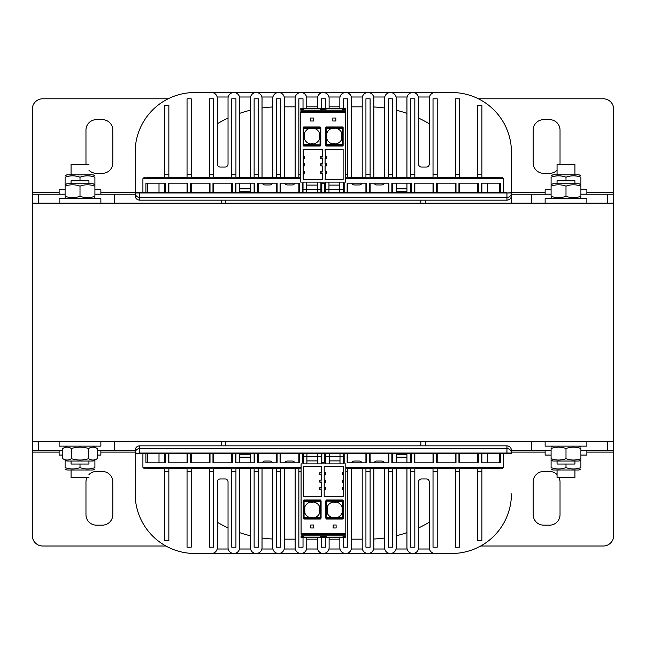 <?xml version="1.0" encoding="UTF-8"?>
<svg xmlns="http://www.w3.org/2000/svg" width="646" height="646" viewBox="0 0 646 646"><rect width="100%" height="100%" fill="white"/><g stroke="black" fill="none" stroke-linecap="round" stroke-linejoin="round"><path stroke-width="0.97" d="M32.3 441.662L613.7 441.662L613.7 203.143L32.3 203.143L32.3 450.609L38.259 450.609L38.259 441.662M160.862 192.71L155.016 192.71M382.44 192.71L376.594 192.71M331.907 192.71L337.68 192.71M315.353 192.71L309.709 192.71M291.289 192.71L290.417 192.71M205.388 192.71L199.218 192.71M152.311 192.71L149.04 192.71M177.787 192.71L183.634 192.71M222.668 192.71L228.409 192.71M219.858 192.71L216.596 192.71M265.409 192.71L262.147 192.71M404.396 192.71L398.55 192.71M448.453 192.71L442.712 192.71M492.478 192.71L489.216 192.71M466.008 192.411L471.855 192.71M357.577 192.71L355.26 192.71M360.969 192.71L357.577 192.411M284.377 192.71L287.64 192.71M269.002 192.71L272.265 192.71M239.311 192.71L241.499 192.71M242.581 192.71L251.036 192.71M196.836 192.71L193.566 192.71M171.747 192.71L175.018 192.71M296.191 192.71L291.289 192.411M309.571 192.71L310.33 192.411M345.513 177.206L348.638 177.206L348.638 177.65L365.038 177.65L365.038 177.206L371.006 177.206L371.006 177.65L387.398 177.65L387.398 177.206L393.366 177.206L393.366 177.65L409.766 177.65L409.766 177.206L415.725 177.206L415.725 177.65L432.126 177.65L432.126 177.206L438.085 177.206L438.085 177.65L454.485 177.65L454.485 177.206L499.213 177.65L499.213 177.206L502.192 177.206L503.678 178.692L503.678 192.71M139.633 200.163L139.633 197.426A4.474 4.465 180 0 1 135.159 192.96L135.159 195.69C135.434 198.403 136.928 199.889 139.633 200.163L506.965 200.163C509.67 199.889 511.164 198.403 511.43 195.69L511.43 192.96L506.965 192.96L511.43 192.71L511.43 203.143L511.43 192.96A4.474 4.465 0 0 1 506.965 197.426L506.965 192.96L135.159 192.96L135.159 152.157A59.634 59.634 0 0 1 194.793 92.523L211.492 92.523A5.814 5.814 0 0 1 217.306 98.337L217.306 164.084A2.98 2.98 0 0 0 220.286 167.064L225.058 167.064A2.98 2.98 0 0 0 228.038 164.084L228.038 98.337A5.814 5.814 0 0 1 233.852 92.523A5.814 5.814 0 0 1 239.666 98.337L239.666 177.65M506.965 192.71L135.159 192.71L135.159 152.157M142.911 192.71L142.911 178.692L144.405 177.206L147.385 177.206L147.385 177.65L163.785 177.65L163.785 177.206L169.753 177.206L169.753 177.65L186.145 177.65L186.145 177.206L192.112 177.206L192.112 177.65L208.513 177.65L208.513 177.206L214.472 177.206L214.472 177.65L230.872 177.65L230.872 177.206L236.832 177.206L236.832 177.65L253.232 177.65L253.232 177.206L297.951 177.65L297.951 177.206L300.786 177.206M477.741 183.165L477.741 192.71M455.979 183.165L455.979 192.71L455.979 183.165L436.599 183.165L436.599 192.71L436.599 183.165M433.611 183.165L433.611 192.71L433.611 183.165L414.231 183.165L414.231 192.71L414.231 183.165M411.252 183.165L411.252 192.71L411.252 183.165L391.872 183.165L391.872 192.71L391.872 183.165M388.892 183.165L388.892 192.71L388.892 183.165L369.512 183.165L369.512 192.71L369.512 183.165M366.532 183.165L366.532 192.71L366.532 183.165L347.152 183.165L347.152 192.71L347.152 183.165M344.173 183.165L344.173 192.71L344.173 183.165L343.276 183.165M324.793 192.71L324.793 183.585L324.793 192.71M478.339 192.71L478.339 183.165L458.959 183.165L458.959 192.71L458.959 183.165M481.318 192.71L481.318 183.165L500.698 183.165L500.698 192.71M145.899 192.71L145.899 183.165L165.279 183.165L165.279 192.71M168.259 192.71L168.259 183.165L187.639 183.165L187.639 192.71L187.639 183.165M190.618 183.165L190.618 192.71L190.618 183.165L209.998 183.165L209.998 192.71L209.998 183.165M212.978 183.165L212.978 192.71L212.978 183.165L232.358 183.165L232.358 192.71L232.358 183.165M235.346 183.165L235.346 192.71L235.346 183.165L254.726 183.165L254.726 192.71L254.726 183.165M257.706 183.165L257.706 192.71L257.706 183.165L277.086 183.165L277.086 192.71L277.086 183.165M280.065 183.165L280.065 192.71L280.065 183.165L299.445 183.165L299.445 192.71L299.445 183.165M302.425 183.165L302.425 192.71L302.425 183.165L303.022 183.165M321.805 192.71L321.805 183.585L321.805 192.71M426.094 192.71L419.924 192.71M242.581 192.411L241.499 192.411M406.932 183.165L406.932 191.216A1.195 1.195 0 0 1 405.736 192.411L404.396 192.411M250.398 183.165L250.398 191.216A1.195 1.195 0 0 1 249.211 192.411M398.55 192.411L397.387 192.411A1.195 1.195 0 0 1 396.2 191.216L396.2 183.165M171.707 453.29L177.489 453.29M194.163 453.29L199.816 453.29M220.779 453.29L221.651 453.29M215.877 453.29L220.779 453.589M423.122 453.29L417.469 453.29M149.186 453.29L154.895 453.29M157.737 453.29L160.999 453.29M272.975 453.589L267.137 453.29M282.778 453.29L288.528 453.29M328.612 453.589L333.764 453.29M363.383 453.589L357.537 453.29M430.268 453.589L424.43 453.29M446.095 453.29L451.837 453.29M474.148 453.29L468.398 453.29M492.018 453.29L497.759 453.29M463.247 453.29L466.509 453.29M372.274 453.29L377.983 453.29M295.577 453.589L289.739 453.29M266.12 453.589L260.281 453.29M239.278 453.29L242.541 453.29M202.723 453.29L205.985 453.29M439.24 453.29L445.013 453.29M423.251 453.29L422.492 453.589M394.908 453.29L400.681 453.29M350.584 453.29L356.43 453.29M199.945 453.29L199.186 453.589M306.898 453.589L311.55 453.29M401.828 453.29L407.666 453.589M385.073 453.589L379.226 453.29M334.935 453.29L339.998 453.589M312.333 453.29L317.63 453.589M250.382 453.589L242.541 453.589M228.668 453.589L222.83 453.29M183.496 453.29L180.226 453.29M491.097 453.589L485.259 453.29M511.43 453.29L139.633 453.29L135.159 453.04L135.159 450.31C135.434 447.597 136.928 446.111 139.633 445.837L506.965 445.837C509.67 446.111 511.164 447.597 511.43 450.31L511.43 453.29M239.666 468.35L239.666 547.663A5.814 5.814 0 0 1 233.852 553.477A5.814 5.814 0 0 1 228.038 547.663L228.038 481.916A2.98 2.98 0 0 0 225.058 478.936L220.286 478.936A2.98 2.98 0 0 0 217.306 481.916L217.306 547.663A5.814 5.814 0 0 1 211.492 553.477L194.793 553.477A59.634 59.634 0 0 1 135.159 493.843L135.159 453.29L139.633 453.29M239.666 462.835L239.666 454.784A1.195 1.195 0 0 1 240.861 453.589M511.43 493.843A59.634 59.634 0 0 1 451.804 553.477L435.105 553.477A5.814 5.814 0 0 1 429.291 547.663L429.291 481.916A2.98 2.98 0 0 0 426.312 478.936L421.539 478.936A2.98 2.98 0 0 0 418.56 481.916L418.56 547.663A5.814 5.814 0 0 1 412.746 553.477A5.814 5.814 0 0 1 406.932 547.663L406.932 468.35M406.932 462.835L406.932 454.784A1.195 1.195 0 0 0 405.736 453.589M384.572 468.35L384.572 547.663A5.814 5.814 0 0 0 390.386 553.477A5.814 5.814 0 0 0 396.2 547.663L396.2 468.35M396.2 462.835L396.2 454.784A1.195 1.195 0 0 1 397.387 453.589M262.026 468.35L262.026 547.663A5.814 5.814 0 0 1 256.212 553.477A5.814 5.814 0 0 1 250.398 547.663L250.398 468.35M250.398 462.835L250.398 454.784A1.195 1.195 0 0 0 249.211 453.589M374.082 462.835A2.98 2.98 0 0 1 376.82 461.042L381.584 461.042A2.98 2.98 0 0 1 384.322 462.835M351.723 462.835A2.98 2.98 0 0 1 354.452 461.042L359.224 461.042A2.98 2.98 0 0 1 361.962 462.835M294.875 462.835A2.98 2.98 0 0 0 292.137 461.042L287.373 461.042A2.98 2.98 0 0 0 284.636 462.835M272.515 462.835A2.98 2.98 0 0 0 269.778 461.042L265.005 461.042A2.98 2.98 0 0 0 262.276 462.835M306.753 537.674L306.753 547.663A5.814 5.814 0 0 1 300.939 553.477A5.814 5.814 0 0 1 295.125 547.663L295.125 468.35M284.385 468.35L284.385 547.663A5.814 5.814 0 0 1 278.571 553.477A5.814 5.814 0 0 1 272.757 547.663L272.757 468.35M329.113 537.674L329.113 547.663A5.814 5.814 0 0 1 323.299 553.477A5.814 5.814 0 0 1 317.485 547.663L317.485 537.674M481.916 462.835L481.916 453.29M213.576 468.794L213.576 547.21L209.401 547.21L209.401 468.794M235.935 468.794L235.935 547.21L231.769 547.21L231.769 468.794M258.303 468.794L258.303 547.21L254.128 547.21L254.128 468.794M280.663 468.794L280.663 547.21L276.488 547.21L276.488 468.794M303.022 537.674L303.022 547.21L298.848 547.21L298.848 468.794M325.382 537.351L325.382 547.21L321.207 547.21L321.207 537.674M191.216 468.794L191.216 547.21L187.041 547.21L187.041 468.794M135.159 493.843L135.159 453.04A4.474 4.465 180 0 1 139.633 448.574L139.633 453.04L511.43 453.04A4.474 4.465 -0 0 0 506.965 448.574L506.965 445.837M362.204 468.35L362.204 547.663A5.814 5.814 0 0 0 368.018 553.477A5.814 5.814 0 0 0 373.832 547.663L373.832 468.35M339.844 537.674L339.844 547.663A5.814 5.814 0 0 0 345.658 553.477A5.814 5.814 0 0 0 351.472 547.663L351.472 468.35M142.911 453.29L142.911 467.308L144.405 468.794L147.385 468.794L147.385 468.35L163.785 468.35L163.785 468.794L169.753 468.794L169.753 468.35L186.145 468.35L186.145 468.794L192.112 468.794L192.112 468.35L208.513 468.35L208.513 468.794L214.472 468.794L214.472 468.35L230.872 468.35L230.872 468.794L236.832 468.794L236.832 468.35L253.232 468.35L253.232 468.794L297.951 468.35L297.951 468.794L301.084 468.794M345.812 467.308L503.678 467.308L502.192 468.794L499.213 468.794L499.213 468.35L482.812 468.35L482.812 468.794L476.845 468.794L476.845 468.35L460.453 468.35L460.453 468.794L454.485 468.794L454.485 468.35L438.085 468.35L438.085 468.794L432.126 468.794L432.126 468.35L415.725 468.35L415.725 468.794L409.766 468.794L409.766 468.35L393.366 468.35L393.366 468.794L348.638 468.35L348.638 468.794L345.812 468.794M481.916 468.794L481.916 540.654L477.741 540.654L477.741 468.794M477.741 462.835L477.741 453.29M459.556 453.29L459.556 462.835M459.556 471.515L459.556 547.21L455.382 547.21L455.382 471.515L459.556 471.515L459.556 468.794M455.382 471.515L455.382 468.794M455.382 453.29L455.382 462.835M325.382 453.29L325.382 462.415M347.75 453.29L347.75 462.835M345.812 471.515L347.75 471.515L347.75 468.794M347.75 471.515L347.75 547.21L343.575 547.21L343.575 537.674L344.019 537.674A0.444 0.444 0 0 1 343.575 537.222L343.123 537.472M343.575 453.29L343.575 463.876M370.11 453.29L370.11 462.835M370.11 471.515L370.11 547.21L365.935 547.21L365.935 471.515L370.11 471.515L370.11 468.794M365.935 471.515L365.935 468.794M365.935 453.29L365.935 462.835M392.469 453.29L392.469 462.835M392.469 471.515L392.469 547.21L388.294 547.21L388.294 471.515L392.469 471.515L392.469 468.794M388.294 471.515L388.294 468.794M388.294 453.29L388.294 462.835M414.829 453.29L414.829 462.835M414.829 471.515L414.829 547.21L410.654 547.21L410.654 471.515L414.829 471.515L414.829 468.794M410.654 471.515L410.654 468.794M410.654 453.29L410.654 462.835M437.197 453.29L437.197 462.835M437.197 471.515L437.197 547.21L433.022 547.21L433.022 471.515L437.197 471.515L437.197 468.794M433.022 471.515L433.022 468.794M433.022 453.29L433.022 462.835M503.678 467.308L503.678 453.29M168.856 468.794L168.856 540.654L164.682 540.654L164.682 471.265L168.856 471.265M168.856 462.835L168.856 453.29M164.682 468.794L164.682 471.265M164.682 462.835L164.682 453.29M187.041 453.29L187.041 462.835M191.216 453.29L191.216 462.835M321.207 453.29L321.207 463.876M298.848 453.29L298.848 462.835M303.022 453.29L303.022 462.835M276.488 453.29L276.488 462.835M280.663 453.29L280.663 462.835M254.128 453.29L254.128 462.835M258.303 453.29L258.303 462.835M231.769 453.29L231.769 462.835M235.935 453.29L235.935 462.835M209.401 453.29L209.401 462.835M213.576 453.29L213.576 462.835M511.43 152.157L511.43 192.71L511.43 152.157A59.634 59.634 0 0 0 451.804 92.523L435.105 92.523A5.814 5.814 0 0 0 429.291 98.337L429.291 164.084A2.98 2.98 0 0 1 426.312 167.064L421.539 167.064A2.98 2.98 0 0 1 418.56 164.084L418.56 98.337A5.814 5.814 0 0 0 412.746 92.523A5.814 5.814 0 0 0 406.932 98.337L406.932 177.65M225.801 445.837A12652.758 12652.758 0 0 1 225.761 441.662M225.777 203.143A12652.758 12652.758 0 0 1 225.801 200.163M451.804 553.477L194.793 553.477M164.682 174.735L168.856 174.735L168.856 105.346L164.682 105.346L164.682 177.206M481.916 177.206L481.916 105.346L477.741 105.346L477.741 177.206M258.303 192.71L258.303 183.165M276.488 192.71L276.488 183.165M254.128 192.71L254.128 183.165M235.935 192.71L235.935 183.165M231.769 192.71L231.769 183.165M213.576 192.71L213.576 183.165M191.216 192.71L191.216 183.165M209.401 192.71L209.401 183.165M187.041 192.71L187.041 183.165M321.207 192.71L321.207 183.585M303.022 192.71L303.022 182.124M298.848 192.71L298.848 183.165M280.663 192.71L280.663 183.165M300.786 174.485L298.848 174.485L298.848 98.79L303.022 98.79L303.022 108.326L302.578 108.326A0.444 0.444 0 0 1 303.022 108.778L303.475 108.528M298.848 174.485L298.848 177.206M276.488 174.485L276.488 98.79L280.663 98.79L280.663 174.485L276.488 174.485L276.488 177.206M280.663 174.485L280.663 177.206M254.128 174.485L254.128 98.79L258.303 98.79L258.303 174.485L254.128 174.485L254.128 177.206M258.303 174.485L258.303 177.206M231.769 174.485L231.769 98.79L235.935 98.79L235.935 174.485L231.769 174.485L231.769 177.206M235.935 174.485L235.935 177.206M209.401 174.485L209.401 98.79L213.576 98.79L213.576 174.485L209.401 174.485L209.401 177.206M213.576 174.485L213.576 177.206M239.666 183.165L239.666 191.216A1.195 1.195 0 0 0 240.861 192.411M284.385 177.65L284.385 98.337A5.814 5.814 0 0 0 278.571 92.523A5.814 5.814 0 0 0 272.757 98.337L272.757 177.65M250.398 177.65L250.398 98.337A5.814 5.814 0 0 1 256.212 92.523A5.814 5.814 0 0 1 262.026 98.337L262.026 177.65M306.753 108.326L306.753 98.337A5.814 5.814 0 0 0 300.939 92.523A5.814 5.814 0 0 0 295.125 98.337L295.125 177.65M329.113 108.326L329.113 98.337A5.814 5.814 0 0 0 323.299 92.523A5.814 5.814 0 0 0 317.485 98.337L317.485 108.326M384.572 177.65L384.572 98.337A5.814 5.814 0 0 1 390.386 92.523A5.814 5.814 0 0 1 396.2 98.337L396.2 177.65M374.082 183.165A2.98 2.98 0 0 0 376.82 184.958L381.584 184.958A2.98 2.98 0 0 0 384.322 183.165M351.723 183.165A2.98 2.98 0 0 0 354.452 184.958L359.224 184.958A2.98 2.98 0 0 0 361.962 183.165M294.875 183.165A2.98 2.98 0 0 1 292.137 184.958L287.373 184.958A2.98 2.98 0 0 1 284.636 183.165M272.515 183.165A2.98 2.98 0 0 1 269.778 184.958L265.005 184.958A2.98 2.98 0 0 1 262.276 183.165M373.832 177.65L373.832 98.337A5.814 5.814 0 0 0 368.018 92.523A5.814 5.814 0 0 0 362.204 98.337L362.204 177.65M351.472 177.65L351.472 98.337A5.814 5.814 0 0 0 345.658 92.523A5.814 5.814 0 0 0 339.844 98.337L339.844 108.326M487.585 183.165L487.585 192.71M481.916 183.165L481.916 192.71M459.556 174.485L459.556 98.79L455.382 98.79L455.382 174.485L459.556 174.485L459.556 177.206M459.556 192.71L459.556 183.165M455.382 192.71L455.382 183.165M455.382 177.206L455.382 174.485M325.382 108.326L325.382 98.79L321.207 98.79L321.207 108.649M325.382 192.71L325.382 182.124M347.75 177.206L347.75 98.79L343.575 98.79L343.575 108.326M347.75 192.71L347.75 183.165M343.575 192.71L343.575 183.165M370.11 174.485L370.11 98.79L365.935 98.79L365.935 174.485L370.11 174.485L370.11 177.206M370.11 192.71L370.11 183.165M365.935 192.71L365.935 183.165M365.935 177.206L365.935 174.485M392.469 174.485L392.469 98.79L388.294 98.79L388.294 174.485L392.469 174.485L392.469 177.206M392.469 192.71L392.469 183.165M388.294 192.71L388.294 183.165M388.294 177.206L388.294 174.485M414.829 174.485L414.829 98.79L410.654 98.79L410.654 174.485L414.829 174.485L414.829 177.206M414.829 192.71L414.829 183.165M410.654 192.71L410.654 183.165M410.654 177.206L410.654 174.485M437.197 174.485L437.197 98.79L433.022 98.79L433.022 174.485L437.197 174.485L437.197 177.206M437.197 192.71L437.197 183.165M433.022 192.71L433.022 183.165M433.022 177.206L433.022 174.485M159.013 183.165L159.013 192.411M168.856 174.735L168.856 177.206M168.856 183.165L168.856 192.71M164.682 183.165L164.682 192.71M187.041 174.485L187.041 98.79L191.216 98.79L191.216 174.485L187.041 174.485L187.041 177.206M191.216 174.485L191.216 177.206M500.698 453.29L500.698 462.835L481.318 462.835L481.318 453.29M190.618 462.835L190.618 453.29L190.618 462.835L209.998 462.835L209.998 453.29L209.998 462.835M212.978 462.835L212.978 453.29L212.978 462.835L232.358 462.835L232.358 453.29L232.358 462.835M235.346 462.835L235.346 453.29L235.346 462.835L254.726 462.835L254.726 453.29L254.726 462.835M257.706 462.835L257.706 453.29L257.706 462.835L277.086 462.835L277.086 453.29L277.086 462.835M280.065 462.835L280.065 453.29L280.065 462.835L299.445 462.835L299.445 453.29L299.445 462.835M302.425 462.835L302.425 453.29L302.425 462.835L303.321 462.835M321.805 453.29L321.805 462.415L321.805 453.29M168.259 453.29L168.259 462.835L187.639 462.835L187.639 453.29L187.639 462.835M165.279 453.29L165.279 462.835L145.899 462.835L145.899 453.29M455.979 453.29L455.979 462.835L455.979 453.29M455.979 462.835L436.599 462.835L436.599 453.29L436.599 462.835M433.611 453.29L433.611 462.835L433.611 453.29M433.611 462.835L414.231 462.835L414.231 453.29L414.231 462.835M411.252 453.29L411.252 462.835L411.252 453.29M411.252 462.835L391.872 462.835L391.872 453.29L391.872 462.835M388.892 453.29L388.892 462.835L388.892 453.29M369.512 453.29L369.512 462.835L369.512 453.29M366.532 453.29L366.532 462.835L366.532 453.29M347.152 453.29L347.152 462.835L347.152 453.29M344.173 453.29L344.173 462.835L344.173 453.29M324.793 453.29L324.793 462.415L324.793 453.29M478.339 453.29L478.339 462.835L458.959 462.835L458.959 453.29L458.959 462.835M388.892 462.835L369.512 462.835M366.532 462.835L347.152 462.835M344.173 462.835L343.575 462.835M159.013 453.589L159.013 462.835M487.585 453.589L487.585 462.835M401.828 453.589L400.681 453.589M194.793 92.523L451.804 92.523M420.796 200.163A12652.758 12652.758 0 0 1 420.821 203.143A12652.758 12652.758 0 0 0 420.796 200.163M420.837 441.662A12652.758 12652.758 0 0 1 420.796 445.837A12652.758 12652.758 0 0 0 420.837 441.662M239.666 188.834L250.398 188.834M396.2 188.834L406.932 188.834M406.932 457.166L396.2 457.166M250.398 457.166L239.666 457.166M284.385 106.84L295.125 106.84M306.753 106.84L317.485 106.84M329.113 106.84L339.844 106.84M351.472 106.84L362.204 106.84M217.306 123.782A119.26 119.26 0 0 1 228.038 118.073M239.666 113.365A119.26 119.26 0 0 1 250.398 110.216M262.026 107.995A119.26 119.26 0 0 1 272.757 106.978M272.757 539.022A119.26 119.26 0 0 1 262.026 538.005M250.398 535.784A119.26 119.26 0 0 1 239.666 532.635M228.038 527.927A119.26 119.26 0 0 1 217.306 522.218M362.204 539.16L351.472 539.16M339.844 539.16L329.113 539.16M317.485 539.16L306.753 539.16M295.125 539.16L284.385 539.16M429.291 522.218A119.26 119.26 0 0 1 418.56 527.927M406.932 532.635A119.26 119.26 0 0 1 396.2 535.784M384.572 538.005A119.26 119.26 0 0 1 373.832 539.022M373.832 106.978A119.26 119.26 0 0 1 384.572 107.995M396.2 110.216A119.26 119.26 0 0 1 406.932 113.365M418.56 118.073A119.26 119.26 0 0 1 429.291 123.782M38.259 203.143L38.259 194.196L32.3 194.196L32.3 203.143M38.259 194.196L65.101 194.196M94.914 194.196L135.159 194.196M511.43 194.196L551.086 194.196M580.899 194.196L607.741 194.196L607.741 203.143M613.7 203.143L613.7 194.196L607.741 194.196M531.706 194.196L531.706 203.143M114.294 203.143L114.294 194.196M168.194 98.79L42.733 98.79A10.433 10.433 0 0 0 32.3 109.222L32.3 194.196M478.403 98.79L603.267 98.79A10.433 10.433 0 0 1 613.7 109.222L613.7 194.196M86.071 164.383A10.433 10.433 0 0 1 85.966 162.889L85.966 130.096A10.433 10.433 0 0 1 96.399 119.655L102.367 119.655A10.433 10.433 0 0 1 112.8 130.096L112.8 162.889A10.433 10.433 0 0 1 102.367 173.33L96.399 173.33A10.433 10.433 0 0 1 88.946 170.197M557.054 170.197A10.433 10.433 0 0 1 549.601 173.33L543.633 173.33A10.433 10.433 0 0 1 533.2 162.889L533.2 130.096A10.433 10.433 0 0 1 543.633 119.655L549.601 119.655A10.433 10.433 0 0 1 560.034 130.096L560.034 162.889A10.433 10.433 0 0 1 559.929 164.383M607.741 441.662L607.741 450.609L613.7 450.609L613.7 441.662L613.7 535.582A10.433 10.433 0 0 1 603.267 546.015L480.672 546.015M607.741 450.609L580.899 450.609M551.086 450.609L511.43 450.609M135.159 450.609L97.215 450.609M62.791 450.609L38.259 450.609M114.294 450.609L114.294 441.662M531.706 441.662L531.706 450.609M165.925 546.015L42.733 546.015A10.433 10.433 0 0 1 32.3 535.582L32.3 450.609M559.024 477.442A10.433 10.433 0 0 1 560.034 481.916L560.034 514.717A10.433 10.433 0 0 1 549.601 525.15L543.633 525.15A10.433 10.433 0 0 1 533.2 514.717L533.2 481.916A10.433 10.433 0 0 1 543.633 471.483L549.601 471.483A10.433 10.433 0 0 1 557.054 474.616M88.946 474.616A10.433 10.433 0 0 1 96.399 471.483L102.367 471.483A10.433 10.433 0 0 1 112.8 481.916L112.8 514.717A10.433 10.433 0 0 1 102.367 525.15L96.399 525.15A10.433 10.433 0 0 1 85.966 514.717L85.966 481.916A10.433 10.433 0 0 1 86.976 477.442M545.127 194.196L545.127 189.722L551.086 189.722M586.867 194.196L586.867 189.722L580.899 189.722M545.127 203.143L545.127 198.669L586.867 198.669L586.867 203.143M59.133 194.196L59.133 189.722L65.101 189.722M100.873 194.196L100.873 189.722L94.914 189.722M59.133 203.143L59.133 198.669L100.873 198.669L100.873 203.143M586.867 450.609L586.867 455.083L580.899 455.083M545.127 450.609L545.127 455.083L551.086 455.083M100.873 450.609L100.873 455.083L97.215 455.083M59.133 450.609L59.133 455.083L62.791 455.083M586.867 441.662L586.867 446.136L545.127 446.136L545.127 441.662M100.873 441.662L100.873 446.136L59.133 446.136L59.133 441.662M88.946 461.042L88.946 464.03L71.06 464.03L71.06 461.042M88.946 183.763L88.946 180.783L71.06 180.783L71.06 183.763M97.215 458.684L93.121 461.042L66.885 461.042L62.791 458.684C65.658 460.477 68.533 460.477 71.399 458.684C77.132 460.477 82.874 460.477 88.615 458.684C91.482 460.477 94.348 460.477 97.215 458.684L97.215 448.502C94.348 446.709 91.482 446.709 88.615 448.502C82.874 446.709 77.132 446.709 71.399 448.502C68.533 446.709 65.658 446.709 62.791 448.502L66.885 446.136M88.615 458.684L88.615 448.502M71.399 458.684L71.399 448.502M62.791 458.684L62.791 448.502M65.101 184.796L66.885 183.763L93.121 183.763L94.914 184.796M94.914 186.129C94.914 184.336 94.914 184.336 94.914 186.129C94.914 184.336 94.914 184.336 94.914 186.129C89.939 184.336 84.973 184.336 80.007 186.129C75.033 184.336 70.067 184.336 65.101 186.129C65.101 184.336 65.101 184.336 65.101 186.129C65.101 184.336 65.101 184.336 65.101 186.129L65.101 196.303C70.067 198.096 75.033 198.096 80.007 196.303C84.973 198.096 89.939 198.096 94.914 196.303C94.914 198.096 94.914 198.096 94.914 196.303C94.914 198.096 94.914 198.096 94.914 196.303L94.914 177.182C89.939 175.389 84.973 175.389 80.007 177.182C75.033 175.389 70.067 175.389 65.101 177.182C65.101 175.389 65.101 175.389 65.101 177.182C65.101 175.389 65.101 175.389 65.101 177.182L65.101 186.129M65.101 196.303C65.101 198.096 65.101 198.096 65.101 196.303C65.101 198.096 65.101 198.096 65.101 196.303M80.007 186.129L80.007 196.303M574.94 461.042L574.94 464.03L557.054 464.03L557.054 461.042M574.94 183.763L574.94 180.783L557.054 180.783L557.054 183.763M580.899 460.009L579.115 461.042L552.879 461.042L551.086 460.009M551.086 448.502C551.086 446.709 551.086 446.709 551.086 448.502C551.086 446.709 551.086 446.709 551.086 448.502L551.086 458.684C556.061 460.477 561.027 460.477 565.993 458.684C570.967 460.477 575.933 460.477 580.899 458.684C580.899 460.477 580.899 460.477 580.899 458.684C580.899 460.477 580.899 460.477 580.899 458.684L580.899 448.502C575.933 446.709 570.967 446.709 565.993 448.502C561.027 446.709 556.061 446.709 551.086 448.502M580.899 448.502C580.899 446.709 580.899 446.709 580.899 448.502C580.899 446.709 580.899 446.709 580.899 448.502M551.086 458.684C551.086 460.477 551.086 460.477 551.086 458.684C551.086 460.477 551.086 460.477 551.086 458.684L551.086 467.623C556.061 469.416 561.027 469.416 565.993 467.623C570.967 469.416 575.933 469.416 580.899 467.623C580.899 469.416 580.899 469.416 580.899 467.623C580.899 469.416 580.899 469.416 580.899 467.623L580.899 458.684M565.993 448.502L565.993 458.684M551.086 184.796L552.879 183.763L579.115 183.763L580.899 184.796M551.086 186.129C551.086 184.336 551.086 184.336 551.086 186.129C551.086 184.336 551.086 184.336 551.086 186.129L551.086 196.303C556.061 198.096 561.027 198.096 565.993 196.303C570.967 198.096 575.933 198.096 580.899 196.303C580.899 198.096 580.899 198.096 580.899 196.303C580.899 198.096 580.899 198.096 580.899 196.303L580.899 186.129C575.933 184.336 570.967 184.336 565.993 186.129C561.027 184.336 556.061 184.336 551.086 186.129L551.086 177.182C551.086 175.389 551.086 175.389 551.086 177.182C551.086 175.389 551.086 175.389 551.086 177.182C556.061 175.389 561.027 175.389 565.993 177.182L565.993 180.783M580.899 186.129C580.899 184.336 580.899 184.336 580.899 186.129C580.899 184.336 580.899 184.336 580.899 186.129L580.899 177.182C580.899 175.389 580.899 175.389 580.899 177.182C580.899 175.389 580.899 175.389 580.899 177.182C575.933 175.389 570.967 175.389 565.993 177.182M551.086 196.303C551.086 198.096 551.086 198.096 551.086 196.303C551.086 198.096 551.086 198.096 551.086 196.303M565.993 186.129L565.993 196.303M557.054 174.816L557.054 164.383L574.94 164.383L574.94 174.816M557.054 469.989L557.054 477.442L574.94 477.442L574.94 469.989M71.06 174.816L71.06 164.383L88.946 164.383M71.06 469.989L71.06 477.442L88.946 477.442M580.899 468.956L579.115 469.989L552.879 469.989L551.086 468.956M551.086 467.623C551.086 469.416 551.086 469.416 551.086 467.623C551.086 469.416 551.086 469.416 551.086 467.623M565.993 467.623L565.993 464.03M551.086 175.849L552.879 174.816L579.115 174.816L580.899 175.849M65.101 175.849L66.885 174.816L93.121 174.816L94.914 175.849M94.914 177.182C94.914 175.389 94.914 175.389 94.914 177.182C94.914 175.389 94.914 175.389 94.914 177.182M80.007 180.783L80.007 177.182M94.914 468.956L93.121 469.989L66.885 469.989L65.101 468.956M65.101 460.009L65.101 467.623C65.101 469.416 65.101 469.416 65.101 467.623C65.101 469.416 65.101 469.416 65.101 467.623C70.067 469.416 75.033 469.416 80.007 467.623C84.973 469.416 89.939 469.416 94.914 467.623C94.914 469.416 94.914 469.416 94.914 467.623C94.914 469.416 94.914 469.416 94.914 467.623L94.914 460.009M80.007 464.03L80.007 467.623M336.203 517.834A8.051 8.051 0 0 1 335.759 517.914L337.107 517.599A8.051 8.051 0 0 0 342.081 512.981L342.081 506.9A8.051 8.051 0 0 0 335.759 501.974A1.494 1.494 0 0 1 333.498 501.974A8.051 8.051 0 0 0 327.175 506.9L327.175 512.981A8.051 8.051 0 0 0 332.149 517.599L333.498 517.914A1.494 1.494 0 0 1 335.759 517.914L335.387 517.599A1.494 1.494 0 0 0 333.869 517.599L333.498 517.914A8.051 8.051 0 0 1 333.053 517.834M342.824 519.037L326.585 519.037L326.416 518.48L342.824 518.48A0.598 0.589 -0 0 0 343.422 517.898L343.422 518.431A0.606 0.598 90 0 1 342.824 519.037L342.824 501.417L325.826 501.126A0.598 0.589 -163.4 0 1 325.85 500.957L326.004 500.424A0.606 0.598 -73.4 0 1 326.585 499.988L326.416 518.48A0.598 0.589 163.4 0 1 325.85 518.076M337.107 517.599L343.422 517.898L343.422 500.593A0.606 0.598 -90 0 0 342.824 499.988L326.585 499.988M326.585 519.037A0.606 0.598 73.4 0 1 326.004 518.601L325.85 518.068A0.598 0.589 163.4 0 1 325.826 517.898L325.85 518.068M325.98 518.294L325.98 517.599M301.084 534.097L301.084 463.876L345.812 463.876L345.812 534.097M310.774 524.996L313.754 524.996L313.754 527.984L310.774 527.984L310.774 524.996M333.134 524.996L336.122 524.996L336.122 527.984L333.134 527.984L333.134 524.996M321.062 489.773L319.867 489.668L319.867 487.585L321.062 487.48L321.506 496.677L303.475 496.677L303.475 466.267L321.506 466.267L321.062 474.867L319.867 474.762L319.867 472.67L321.062 472.565M321.062 480.026L321.062 482.32L319.867 482.215L319.867 480.123L321.506 479.986L321.506 474.907L321.062 474.867M321.062 487.48L321.506 487.439L321.506 482.36L321.062 482.32M324.639 489.773L324.639 487.48L325.834 487.585L325.834 489.668L324.195 489.813L324.195 496.677L343.422 496.677L343.422 489.773L342.235 489.668L342.235 487.585L343.422 487.48L343.422 482.32L342.235 482.215L342.235 480.123L343.422 480.026L343.422 474.867L342.235 474.762L342.235 472.67L343.422 472.565L343.422 466.267L324.195 466.267L324.195 472.533L325.834 472.67L325.834 474.762L324.195 474.907L324.195 479.986L325.834 480.123L325.834 482.215L324.195 482.36L324.195 487.439L324.639 487.48M324.639 482.32L324.639 480.026M324.639 474.867L324.639 472.565M343.422 472.565L343.422 474.867M343.422 480.026L343.422 482.32M343.422 487.48L343.422 489.773M303.475 500.593L303.475 501.417L303.475 500.593A0.606 0.598 -90 0 1 304.064 499.988L320.311 499.988A0.606 0.598 -106.6 0 1 320.884 500.416L321.046 500.957A0.598 0.589 -16.6 0 1 321.07 501.126L321.046 500.957M320.311 519.037L320.489 517.599L321.07 517.898A0.598 0.589 16.6 0 1 321.046 518.068L320.884 518.601A0.606 0.598 106.6 0 1 320.311 519.037L304.064 519.037A0.606 0.598 90 0 1 303.475 518.431L303.475 517.599L303.475 518.431M320.618 500.553L320.618 501.417M301.084 537.222L301.084 537.222A0.444 0.444 0 0 0 301.537 537.674L303.765 537.674L302.877 537.674L303.321 537.222A0.444 0.444 0 0 1 302.877 537.674A0.444 0.444 0 0 0 303.321 537.222L303.321 537.222A0.444 0.444 0 0 1 302.877 537.674A0.444 0.444 0 0 0 303.321 537.222L302.877 537.674A0.444 0.444 90 0 0 302.909 537.666L302.877 536.794L301.084 536.325L301.084 537.222L301.084 535.865L345.812 535.865L345.36 537.674L343.737 537.674M303.321 537.674A0.598 0.598 0 0 0 303.919 537.076L303.321 537.222L303.321 535.865L303.321 537.222L303.321 536.479L302.877 536.794L302.877 535.865M302.877 537.674L344.019 537.674L343.575 536.325A0.598 0.598 0 0 0 342.978 536.923L342.978 537.076A0.598 0.598 0 0 0 343.575 537.674M327.506 537.674L343.155 537.674M343.284 537.674L343.688 537.674M303.765 537.472L325.398 537.674A0.444 0.444 90 0 0 325.85 537.214M326.238 535.865L326.319 537.674L325.398 537.674A0.444 0.444 177 0 0 325.842 537.197L343.107 537.448M320.577 537.674L321.046 537.197A0.444 0.444 -177 0 0 321.498 537.674L321.53 536.794L325.358 536.794L325.398 537.674A0.444 0.444 177 0 0 325.842 537.197L325.778 535.865L325.358 536.794L325.309 535.865M321.086 537.399L321.046 537.197A0.444 0.444 0 0 0 321.498 537.674L321.119 535.865L321.07 536.81M345.812 536.479L345.812 537.222A0.444 0.444 0 0 1 345.36 537.674A0.444 0.444 0 0 0 345.812 537.222L345.812 537.222A0.444 0.444 0 0 1 345.36 537.674M303.919 537.076L303.919 536.923A0.598 0.598 0 0 0 303.321 536.325M321.207 462.415L325.681 462.415M325.681 456.423L325.681 453.492L329.258 453.492L329.258 456.423L325.681 456.423L325.681 463.876M321.207 456.423L303.321 456.423L303.321 453.492L306.898 453.492L306.898 463.876M303.321 456.423L303.321 463.876M321.207 453.492L317.63 453.492L317.63 463.876M317.63 460.897L306.898 460.897M343.575 456.423L329.258 456.423L329.258 463.876M343.575 453.492L339.998 453.492L339.998 463.876M339.998 460.897L329.258 460.897M313.843 517.834A8.051 8.051 0 0 1 313.399 517.914L313.019 517.599A1.494 1.494 0 0 1 313.399 517.914L314.739 517.599A8.051 8.051 0 0 0 319.722 512.981L319.722 506.9A8.051 8.051 0 0 0 313.399 501.974A1.494 1.494 0 0 1 311.138 501.974A8.051 8.051 0 0 0 304.815 506.9L304.815 512.981A8.051 8.051 0 0 0 309.789 517.599L311.138 517.914A8.051 8.051 0 0 1 310.686 517.834M313.019 517.599A1.494 1.494 0 0 0 311.509 517.599L313.019 517.599M304.064 499.988L304.064 501.417L303.475 501.417L303.475 517.898L304.064 517.599L304.064 518.48A0.598 0.589 180 0 1 303.475 517.898M314.739 517.599L320.489 517.599L320.311 499.988M325.85 500.941A0.598 0.589 -163.4 0 1 326.416 500.537L342.824 500.537L342.824 501.417L343.422 501.126A0.598 0.589 0 0 0 342.824 500.537L342.824 499.988M310.387 128.166A8.051 8.051 0 0 1 310.839 128.086L309.491 128.401A8.051 8.051 0 0 0 304.516 133.019L304.516 139.1A8.051 8.051 0 0 0 310.839 144.026A1.494 1.494 0 0 1 313.1 144.026A8.051 8.051 0 0 0 319.423 139.1L319.423 133.019A8.051 8.051 0 0 0 314.449 128.401L313.1 128.086A1.494 1.494 0 0 1 310.839 128.086L311.21 128.401A1.494 1.494 0 0 0 312.721 128.401L313.1 128.086A8.051 8.051 0 0 1 313.544 128.166M303.176 127.569L303.176 128.401L303.176 127.569A0.606 0.598 -90 0 1 303.765 126.963L303.765 144.583L320.771 144.874A0.598 0.589 16.6 0 1 320.747 145.043L320.586 145.576A0.606 0.598 106.6 0 1 320.012 146.012L320.174 127.52A0.598 0.589 -16.6 0 1 320.747 127.924M309.491 128.401L303.176 128.401L303.176 145.407A0.606 0.598 90 0 0 303.765 146.012L320.012 146.012M303.765 126.963L320.012 126.963A0.606 0.598 -106.6 0 1 320.586 127.399L320.747 127.932A0.598 0.589 -16.6 0 1 320.771 128.102L320.747 127.932M320.618 127.706L320.618 128.401M345.513 111.903L345.513 182.124L300.786 182.124L300.786 111.903M335.823 121.004L332.835 121.004L332.835 118.016L335.823 118.016L335.823 121.004M313.455 121.004L310.476 121.004L310.476 118.016L313.455 118.016L313.455 121.004M325.536 156.227L326.731 156.332L326.731 158.415L325.536 158.52L325.083 149.323L343.123 149.323L343.123 179.733L325.083 179.733L325.536 171.133L326.731 171.238L326.731 173.33L325.536 173.435M325.536 165.974L325.536 163.68L326.731 163.785L326.731 165.877L325.083 166.014L325.083 171.093L325.536 171.133M325.536 158.52L325.083 158.561L325.083 163.64L325.536 163.68M321.958 156.227L321.958 158.52L320.763 158.415L320.763 156.332L322.402 156.187L322.402 149.323L303.176 149.323L303.176 156.227L304.363 156.332L304.363 158.415L303.176 158.52L303.176 163.68L304.363 163.785L304.363 165.877L303.176 165.974L303.176 171.133L304.363 171.238L304.363 173.33L303.176 173.435L303.176 179.733L322.402 179.733L322.402 173.467L320.763 173.33L320.763 171.238L322.402 171.093L322.402 166.014L320.763 165.877L320.763 163.785L322.402 163.64L322.402 158.561L321.958 158.52M321.958 163.68L321.958 165.974M321.958 171.133L321.958 173.435M303.176 173.435L303.176 171.133M303.176 165.974L303.176 163.68M303.176 158.52L303.176 156.227M343.123 145.407L343.123 144.583L343.123 145.407A0.606 0.598 90 0 1 342.525 146.012L326.287 146.012A0.606 0.598 73.4 0 1 325.705 145.584L325.552 145.043A0.598 0.589 163.4 0 1 325.527 144.874L325.552 145.043M326.287 126.963L326.109 128.401L325.527 128.102A0.598 0.589 -163.4 0 1 325.552 127.932L325.705 127.399A0.606 0.598 -73.4 0 1 326.287 126.963L342.525 126.963A0.606 0.598 -90 0 1 343.123 127.569L343.123 128.102A0.598 0.589 0 0 0 342.525 127.52L342.525 126.963M325.98 145.447L325.98 144.583M343.688 108.334A0.444 0.444 -90 0 1 343.72 108.326L342.824 108.326L343.72 108.326L343.276 108.778A0.444 0.444 0 0 1 343.72 108.326A0.444 0.444 0 0 0 343.276 108.778L343.276 108.778A0.444 0.444 0 0 1 343.72 108.326A0.444 0.444 0 0 0 343.276 108.778L343.72 108.326L343.72 109.206L345.513 109.675L345.513 108.778L345.513 110.135L300.786 110.135L300.794 108.924M343.276 108.326A0.598 0.598 0 0 0 342.679 108.924L343.276 108.778L343.276 110.135L343.276 108.778L343.276 109.521L343.72 109.206L343.72 110.135M342.824 108.528L321.199 108.326L345.061 108.326L345.061 110.135M320.747 108.786A0.444 0.444 -90 0 1 321.199 108.326A0.444 0.444 -3 0 0 320.747 108.803L320.279 108.326L321.143 108.326M326.02 108.326L325.552 108.803A0.444 0.444 3 0 0 325.1 108.326L325.059 109.206L321.232 109.206L321.199 108.326L303.434 108.326M303.313 108.326L302.691 108.326M302.619 108.326L302.578 108.326A0.444 0.444 0 0 1 303.022 108.778L303.022 110.135L302.578 108.326A0.444 0.444 0 0 1 303.022 108.778L303.022 109.222L303.62 108.924A0.598 0.598 0 0 0 303.022 108.326M301.238 110.135L300.786 108.778A0.444 0.444 0 0 1 301.238 108.326L302.861 108.326M320.279 108.326L302.578 108.326M345.513 108.778L345.513 108.778A0.444 0.444 0 0 0 345.061 108.326M303.022 109.675A0.598 0.598 0 0 0 303.62 109.077A0.598 0.598 0 0 1 303.022 109.675L303.022 109.222M320.747 108.803L321.199 108.326A0.444 0.444 -3 0 0 320.747 108.803L320.82 110.135L321.232 109.206L321.288 110.135M325.511 108.601L325.552 108.803A0.444 0.444 0 0 0 325.1 108.326L325.479 110.135L325.527 109.19M342.679 108.924L342.679 109.077A0.598 0.598 0 0 0 343.276 109.675M325.382 183.585L320.917 183.585M320.917 189.577L320.917 192.508L317.331 192.508L317.331 189.577L320.917 189.577L320.917 182.124M325.382 189.577L343.276 189.577L343.276 192.508L339.699 192.508L339.699 182.124M343.276 189.577L343.276 182.124M325.382 192.508L328.959 192.508L328.959 182.124M328.959 185.103L339.699 185.103M303.022 189.577L317.331 189.577L317.331 182.124M303.022 192.508L306.6 192.508L306.6 182.124M306.6 185.103L317.331 185.103M332.755 128.166A8.051 8.051 0 0 1 333.199 128.086L333.57 128.401A1.494 1.494 0 0 1 333.199 128.086L331.85 128.401A8.051 8.051 0 0 0 326.876 133.019L326.876 139.1A8.051 8.051 0 0 0 333.199 144.026A1.494 1.494 0 0 1 335.46 144.026A8.051 8.051 0 0 0 341.782 139.1L341.782 133.019A8.051 8.051 0 0 0 336.808 128.401L335.46 128.086A8.051 8.051 0 0 1 335.904 128.166M333.57 128.401A1.494 1.494 0 0 0 335.088 128.401L333.57 128.401M342.525 146.012L342.525 144.583L343.123 144.583L343.123 128.401L342.525 128.401L342.525 127.52L326.125 127.52A0.598 0.589 -163.4 0 0 325.552 127.924M331.85 128.401L326.109 128.401L326.287 146.012M320.747 145.059A0.598 0.589 16.6 0 1 320.174 145.463L303.765 145.463L303.765 144.583L303.176 144.583L303.176 145.407M506.965 200.163L506.965 197.426L139.633 197.426L139.633 192.71M142.911 178.692L300.786 178.692M345.513 178.692L503.678 178.692M147.32 453.29L147.32 462.835M499.269 453.29L499.269 462.835M213.576 471.515L209.401 471.515M235.935 471.515L231.769 471.515M258.303 471.515L254.128 471.515M280.663 471.515L276.488 471.515M301.084 471.515L298.848 471.515M191.216 471.515L187.041 471.515M429.453 549.003L418.398 549.003M407.085 549.003L396.038 549.003M384.725 549.003L373.679 549.003M362.366 549.003L351.319 549.003M340.006 549.003L328.951 549.003M317.638 549.003L306.592 549.003M295.279 549.003L284.232 549.003M272.919 549.003L261.872 549.003M250.559 549.003L239.513 549.003M228.191 549.003L217.145 549.003M217.145 96.997L228.191 96.997M239.513 96.997L250.559 96.997M261.872 96.997L272.919 96.997M284.232 96.997L295.279 96.997M306.592 96.997L317.638 96.997M328.951 96.997L340.006 96.997M351.319 96.997L362.366 96.997M373.679 96.997L384.725 96.997M396.038 96.997L407.085 96.997M418.398 96.997L429.453 96.997M239.666 454.784L250.398 454.784M396.2 454.784L406.932 454.784M406.932 191.216L396.2 191.216M250.398 191.216L239.666 191.216M221.328 445.837A12657.223 12657.223 0 0 1 221.287 441.662M221.303 203.143A12657.223 12657.223 0 0 1 221.328 200.163M481.916 174.735L477.741 174.735M481.916 471.265L477.741 471.265M147.32 183.165L147.32 192.71M499.269 183.165L499.269 192.71M345.513 174.485L347.75 174.485M139.633 445.837L139.633 448.574L506.965 448.574L506.965 453.29M142.911 467.308L301.084 467.308M425.27 200.163A12657.223 12657.223 0 0 1 425.294 203.143M425.31 441.662A12657.223 12657.223 0 0 1 425.27 445.837M32.3 192.71L59.133 192.71M100.873 192.71L135.159 192.71M511.43 192.71L545.127 192.71M586.867 192.71L613.7 192.71M613.7 452.103L586.867 452.103M545.127 452.103L511.43 452.103M135.159 452.103L100.873 452.103M59.133 452.103L32.3 452.103M335.387 517.599L333.869 517.599M332.149 517.599L325.81 517.599L325.81 501.417L325.81 517.599M301.084 533.644L345.812 533.644M303.321 537.076L302.877 537.076M301.084 534.218L345.812 534.218M301.537 537.674L301.537 535.865M345.36 535.865L345.36 536.794L344.019 536.794L344.019 535.865M343.575 536.325A0.598 0.598 0 0 0 342.978 536.923L343.575 537.222M343.422 537.076L342.978 537.076M321.086 536.455L321.53 536.794L321.579 535.865M320.658 535.865L320.577 537.448L303.79 537.448M303.765 536.527L303.765 535.865M326.278 518.472L326.278 517.599M301.084 502.927L301.537 502.701M343.123 535.865L343.123 536.527M303.475 536.923L303.919 536.923M321.046 518.076A0.598 0.589 16.6 0 1 320.473 518.48L304.064 518.48L304.064 519.037M309.789 517.599L304.064 517.599L304.064 501.417L321.086 501.417L321.086 517.599L321.086 501.417M303.475 501.417L303.475 501.126A0.598 0.589 180 0 1 304.064 500.537L320.473 500.537A0.598 0.589 -16.6 0 1 321.046 500.941M311.21 128.401L312.721 128.401M314.449 128.401L320.787 128.401L320.787 144.583L320.787 128.401M303.176 128.102L303.176 128.102A0.598 0.589 180 0 1 303.765 127.52L320.174 127.52L320.012 126.963M303.765 146.012L303.765 145.463A0.598 0.589 180 0 1 303.176 144.874L303.176 144.874M345.513 112.356L300.786 112.356M343.276 108.924L343.72 108.924M345.513 111.782L300.786 111.782M302.578 110.135L302.578 109.206L301.238 109.206L301.238 108.326A0.444 0.444 0 0 0 300.786 108.778M303.176 108.924L303.62 108.924M320.359 110.135L320.279 108.552L303.491 108.552M325.511 109.545L325.059 109.206L325.011 110.135M325.939 110.135L326.02 108.552L342.808 108.552M342.824 109.473L342.824 110.135M320.319 127.528L320.319 128.401M345.513 143.073L345.061 143.299M303.475 110.135L303.475 109.473M342.679 109.077L343.276 109.222M336.808 128.401L342.525 128.401L342.525 144.583L325.511 144.583L325.511 128.401L325.511 144.583M343.123 144.583L343.123 144.874A0.598 0.589 -0 0 1 342.525 145.463L326.125 145.463A0.598 0.589 163.4 0 1 325.552 145.059M93.121 446.136L97.215 448.502M93.121 198.669L94.914 197.636M66.885 198.669L65.101 197.636M552.879 446.136L551.086 447.169M579.115 446.136L580.899 447.169M579.115 198.669L580.899 197.636M552.879 198.669L551.086 197.636M325.85 500.957L325.81 501.417M325.398 537.674L325.842 537.197M321.046 518.068L321.086 517.599M320.747 145.043L320.787 144.583M325.552 127.932L325.511 128.401"/></g></svg>
